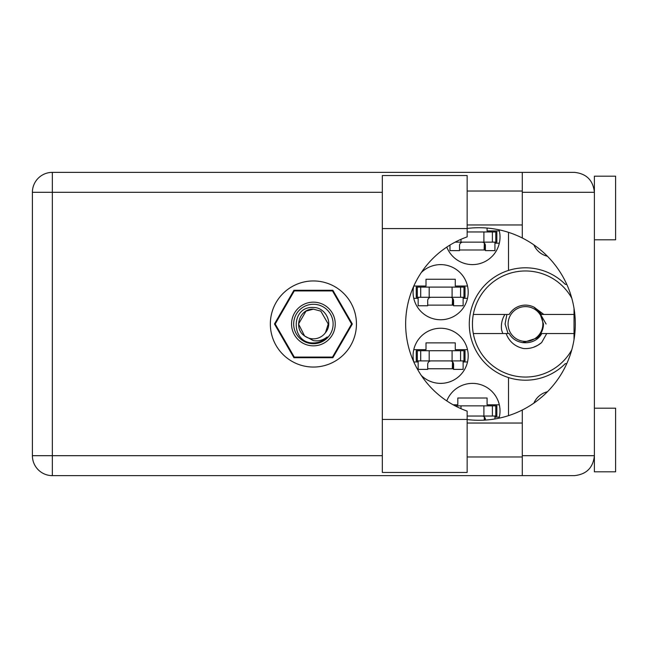 <?xml version="1.0" encoding="UTF-8"?>
<svg xmlns="http://www.w3.org/2000/svg" width="648" height="648" viewBox="0 0 648 648"><rect width="100%" height="100%" fill="white"/><g stroke="black" fill="none" stroke-linecap="round" stroke-linejoin="round"><path stroke-width="0.97" d="M547.422 256.244A19.724 19.724 0 0 1 533.871 244.871M413.732 286.197A27.572 27.572 0 0 0 440.64 319.756A27.572 27.572 0 0 0 451.275 266.749A27.572 27.572 0 0 0 421.273 272.573M499.057 418.171A27.572 27.572 0 0 0 477.56 383.859A27.572 27.572 0 0 0 446.78 400.901M421.273 375.427A27.572 27.572 0 0 0 468.212 355.809A27.572 27.572 0 0 0 440.64 328.244A27.572 27.572 0 0 0 413.732 361.803M446.78 247.099A27.572 27.572 0 0 0 500.021 237.047A27.572 27.572 0 0 0 499.057 229.829M413.797 286.035L426.003 286.035L426.003 279.256L455.277 279.256L455.277 286.035L467.516 286.035M467.516 298.339L463.118 298.339M418.163 298.339L413.764 298.339M453.155 404.798L457.82 404.798L457.82 398.01L487.085 398.01L487.085 404.798L499.325 404.798M499.325 417.101L494.934 417.101M413.764 349.661L426.003 349.661L426.003 342.873L455.277 342.873L455.277 349.661L467.516 349.661M467.516 361.965L463.118 361.965M418.163 361.965L413.797 361.965M487.085 228.056L487.085 230.899L499.325 230.899M499.325 243.203L494.934 243.203M352.334 324L332.861 290.28L293.925 290.28L274.46 324L293.925 357.72L332.861 357.72L352.334 324M508.502 232.34L508.502 270.427A56.198 56.198 0 0 0 508.502 377.573L508.502 415.66M566.757 284.342L565.291 284.342A56.198 56.198 0 0 0 508.502 270.427M533.871 403.129A19.724 19.724 0 0 1 547.422 391.757M508.502 377.573A56.198 56.198 0 0 0 565.291 363.658L566.757 363.658M485.384 249.99L459.513 249.99M453.576 368.744L427.704 368.744M453.576 305.127L427.704 305.127M455.115 242.141L496.838 242.141L496.838 231.96L467.151 231.96M495.777 242.141L495.777 231.96M494.934 242.141L494.934 250.622L485.384 250.622L485.384 245.535A3.394 3.394 0 0 0 481.99 242.141M449.971 245.057L449.971 250.622L459.513 250.622L459.513 245.535A3.394 3.394 0 0 1 462.907 242.141M484.331 243.073L484.129 249.99M484.923 243.818L484.558 249.99M467.151 228.566L467.151 236.876A92.462 92.462 0 0 0 467.151 411.124L467.151 472.449L382.32 472.449L382.32 175.551L467.151 175.551L467.151 228.566L382.32 228.566M594.394 408.191L615.6 408.191L615.6 471.817L594.394 471.817L594.394 455.698C593.123 467.718 586.481 474.36 574.46 475.632L522.288 475.632L522.288 455.698L594.394 455.698L594.394 176.183L615.6 176.183L615.6 239.809L594.394 239.809M594.394 191.03L593.981 188.276L594.394 192.302L522.288 192.302L522.288 237.986A96.285 96.285 0 0 0 467.151 228.452M594.394 455.698L593.981 459.724L594.394 456.97M467.151 419.548A96.285 96.285 0 0 0 522.288 410.014L522.288 455.698M313.397 280.949A43.052 43.052 0 0 0 270.346 324A43.052 43.052 0 0 0 313.397 367.052A43.052 43.052 0 0 0 356.449 324A43.052 43.052 0 0 0 313.397 280.949M467.151 456.97L522.288 456.97M467.151 423.039L522.288 423.039M467.151 224.961L522.288 224.961M467.151 191.03L522.288 191.03M522.288 192.302L522.288 172.368L574.46 172.368C586.481 173.64 593.123 180.282 594.394 192.302M522.288 475.632L52.334 475.632A19.934 19.934 0 0 1 32.4 455.698L32.4 192.302A19.934 19.934 0 0 1 52.334 172.368L522.288 172.368M574.031 308.399L574.031 339.601M522.288 410.014A96.285 96.285 0 0 0 522.288 237.986M417.312 360.904L465.029 360.904L465.029 350.722L416.251 350.722L416.251 360.904L417.312 360.904L417.312 350.722M463.968 360.904L463.968 350.722M463.118 360.904L463.118 369.384L453.576 369.384L453.576 364.298A3.394 3.394 0 0 0 450.182 360.904M418.163 360.904L418.163 369.384L427.704 369.384L427.704 364.298A3.394 3.394 0 0 1 431.098 360.904M452.523 361.835L452.32 368.744M453.106 362.572L452.75 368.744M467.151 416.04L496.838 416.04L496.838 405.859L455.115 405.859M495.777 416.04L495.777 405.859M494.934 416.04L494.934 418.956M481.99 416.04A3.394 3.394 0 0 1 485.384 419.434L485.384 420.074M484.331 416.98L484.226 420.139M484.923 417.717L484.866 420.106M417.312 297.278L465.029 297.278L465.029 287.096L416.251 287.096L416.251 297.278L417.312 297.278L417.312 287.096M463.968 297.278L463.968 287.096M463.118 297.278L463.118 305.759L453.576 305.759L453.576 300.672A3.394 3.394 0 0 0 450.182 297.278M418.163 297.278L418.163 305.759L427.704 305.759L427.704 300.672A3.394 3.394 0 0 1 431.098 297.278M452.523 298.218L452.32 305.127M453.106 298.955L452.75 305.127M313.397 345.846A21.846 21.846 0 0 1 291.551 324A21.846 21.846 0 0 1 313.397 302.154A21.846 21.846 0 0 1 335.243 324A21.846 21.846 0 0 1 313.397 345.846M313.397 343.724A19.724 19.724 0 0 1 293.674 324A19.724 19.724 0 0 1 313.397 304.276A19.724 19.724 0 0 1 333.121 324A19.724 19.724 0 0 1 313.397 343.724M305.978 311.145L313.397 309.153L305.978 311.145L298.55 324L304.584 335.948L298.55 324L305.978 311.145L313.397 309.153L305.978 311.145L298.55 324L304.584 335.948L313.397 340.637C318.5 341.407 323.109 340.184 327.216 336.952C323.546 340.726 319.083 342.727 313.826 342.938L313.397 342.93C290.725 343.626 290.288 305.921 313.397 307.476C325.579 307.322 333.607 323.279 325.45 332.667A14.847 14.847 0 0 1 304.584 335.948C292.985 328.285 299.66 308.399 313.397 309.153L320.817 311.145L328.244 324L325.45 332.667L328.244 324L320.817 311.145L313.397 309.153L320.817 311.145M304.584 335.948L298.55 324L305.978 311.145L313.397 309.153L320.817 311.145L328.244 324L325.45 332.667L328.244 324L320.817 311.145L313.397 309.153L320.817 311.145L328.244 324L325.45 332.667L328.244 324L320.817 311.145L313.397 309.153L305.978 311.145L298.55 324L304.584 335.948L298.55 324L305.978 311.145L312.328 309.193M351.572 323.951A38.175 38.175 0 0 1 351.572 324.049L332.529 357.032A38.175 38.175 0 0 1 332.44 357.08L294.354 357.08A38.175 38.175 0 0 1 294.265 357.032L275.222 324.049A38.175 38.175 0 0 1 275.222 323.951L294.265 290.968A38.175 38.175 0 0 1 294.354 290.92L332.44 290.92A38.175 38.175 0 0 1 332.529 290.968L351.572 323.951M571.787 349.807A53.015 53.015 0 0 1 473.315 314.458A53.015 53.015 0 0 1 571.787 298.193M473.315 333.542L509.182 333.542C515.638 345.821 535.297 345.821 541.752 333.542L574.031 333.542M546.734 333.542L541.655 342.549C536.479 346.939 530.477 348.94 523.649 348.543C515.079 346.688 509.231 341.682 506.112 333.542M473.315 314.458L509.182 314.458A18.873 18.873 0 0 1 533.944 307.136L541.752 314.458L543.834 314.458L534.074 307.201M541.655 342.549L537.775 345.319L533.442 347.288M504.914 314.458C501.973 319.237 500.872 324.413 501.601 330.002L502.783 333.542M534.203 307.265L534.908 307.654M574.031 314.458L543.834 314.458M542.862 324A17.391 17.391 0 0 1 525.471 341.391A17.391 17.391 0 0 1 508.081 324A17.391 17.391 0 0 1 525.471 306.609A17.391 17.391 0 0 1 542.862 324M546.086 324L539.849 313.146L543.486 324C543.356 329.808 541.04 334.546 536.52 338.232L522.588 342.654M508.056 333.542L505.075 324L506.882 314.458M483.902 242.141L483.902 231.96M492.383 242.141L492.383 231.96M460.995 242.141L460.995 239.315M382.32 192.302L52.334 192.302L52.334 455.698L382.32 455.698M52.334 475.632L52.334 455.698L32.4 455.698A19.934 19.934 0 0 0 52.334 475.632M32.4 192.302L52.334 192.302L52.334 172.368M467.151 419.434L382.32 419.434M452.093 360.904L452.093 350.722M460.566 360.904L460.566 350.722M429.187 360.904L429.187 350.722M420.714 360.904L420.714 350.722M483.902 416.04L483.902 405.859M492.383 416.04L492.383 405.859M460.995 408.686L460.995 405.859M452.093 297.278L452.093 287.096M460.566 297.278L460.566 287.096M429.187 297.278L429.187 287.096M420.714 297.278L420.714 287.096"/></g></svg>
